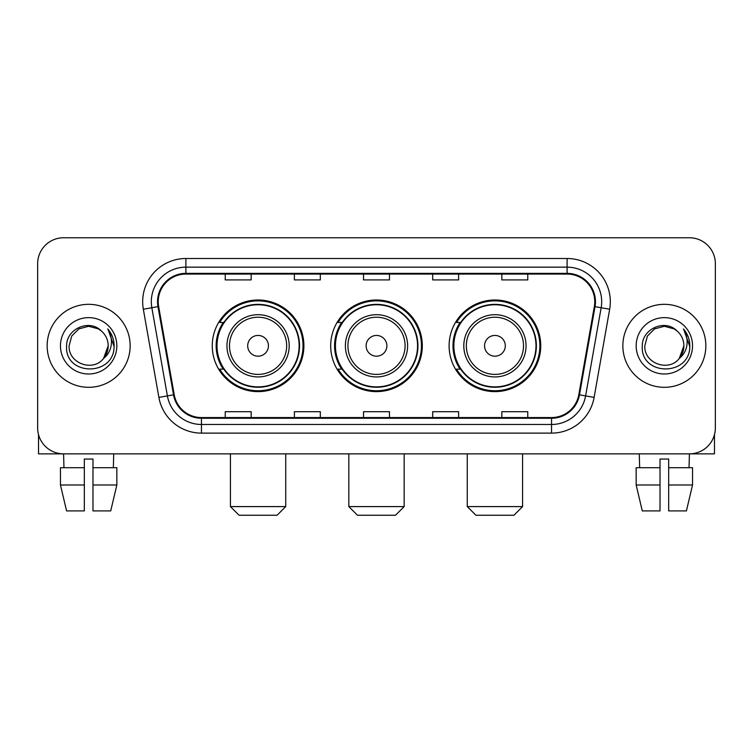 <?xml version="1.0" encoding="UTF-8"?>
<svg xmlns="http://www.w3.org/2000/svg" width="753" height="753" viewBox="0 0 753 753"><rect width="100%" height="100%" fill="white"/><g stroke="black" fill="none" stroke-linecap="round" stroke-linejoin="round"><path stroke-width="1.13" d="M449.108 345.815A45.811 45.811 0 0 0 494.928 391.626A45.811 45.811 0 0 0 540.739 345.815A45.811 45.811 0 0 0 494.928 299.995A45.811 45.811 0 0 0 449.108 345.815M330.689 345.815A45.811 45.811 0 0 0 376.5 391.626A45.811 45.811 0 0 0 422.311 345.815A45.811 45.811 0 0 0 376.5 299.995A45.811 45.811 0 0 0 330.689 345.815M212.261 345.815A45.811 45.811 0 0 0 258.072 391.626A45.811 45.811 0 0 0 303.892 345.815A45.811 45.811 0 0 0 258.072 299.995A45.811 45.811 0 0 0 212.261 345.815M223.246 369.149A41.923 41.923 0 0 1 223.246 322.472M341.674 369.149A41.923 41.923 0 0 1 341.674 322.472M460.102 369.149A41.923 41.923 0 0 1 460.102 322.472M37.65 263.691L37.65 427.93A25.931 25.931 0 0 0 63.581 453.861L689.419 453.861A25.931 25.931 0 0 0 715.35 427.93L715.35 263.691A25.931 25.931 0 0 0 689.419 237.76L63.581 237.76A25.931 25.931 0 0 0 37.65 263.691L37.65 427.93M47.157 345.815A41.49 41.49 0 0 0 88.647 387.306A41.49 41.49 0 0 0 130.147 345.815A41.49 41.49 0 0 0 88.647 304.325A41.49 41.49 0 0 0 47.157 345.815A41.49 41.49 0 0 0 88.647 387.306A41.49 41.49 0 0 0 130.147 345.815A41.49 41.49 0 0 0 88.647 304.325A41.49 41.49 0 0 0 47.157 345.815M622.853 345.815A41.49 41.49 0 0 0 664.353 387.306A41.49 41.49 0 0 0 705.843 345.815A41.49 41.49 0 0 0 664.353 304.325A41.49 41.49 0 0 0 622.853 345.815A41.49 41.49 0 0 0 664.353 387.306A41.49 41.49 0 0 0 705.843 345.815A41.49 41.49 0 0 0 664.353 304.325A41.49 41.49 0 0 0 622.853 345.815M158.234 301.727A27.663 27.663 0 0 1 185.897 274.064L567.103 274.064A27.663 27.663 0 0 1 594.343 306.527L578.793 394.704A27.663 27.663 0 0 1 551.554 417.557L201.446 417.557A27.663 27.663 0 0 1 174.207 394.704L158.657 306.527A27.663 27.663 0 0 1 158.234 301.727M157.546 301.727A28.35 28.35 0 0 0 157.979 306.65L173.519 394.826A28.35 28.35 0 0 0 201.446 418.254L551.554 418.254A28.35 28.35 0 0 0 579.481 394.826L595.021 306.65A28.35 28.35 0 0 0 567.103 273.377L185.897 273.377A28.35 28.35 0 0 0 157.546 301.727M143.334 309.229A43.222 43.222 0 0 1 185.897 258.505L567.103 258.505A43.222 43.222 0 0 1 609.666 309.229L594.117 397.405A43.222 43.222 0 0 1 551.554 433.116L201.446 433.116A43.222 43.222 0 0 1 158.883 397.405L143.334 309.229L151.842 307.732A34.572 34.572 0 0 1 185.897 267.155L567.103 267.155A34.572 34.572 0 0 1 601.158 307.732L585.608 395.899A34.572 34.572 0 0 1 551.554 424.476L201.446 424.476A34.572 34.572 0 0 1 167.392 395.899L151.842 307.732A34.572 34.572 0 0 1 151.325 301.727M689.419 237.76L63.581 237.76M63.958 467.698L63.581 453.861L689.419 453.861L689.042 467.698M715.35 427.93L715.35 263.691M579.481 394.826L585.608 395.899L601.158 307.732L609.666 309.229M363.53 274.064L363.53 279.918L389.47 279.918L389.47 274.064M294.385 274.064L294.385 279.918L320.317 279.918L320.317 274.064M225.232 274.064L225.232 279.918L251.163 279.918L251.163 274.064M432.683 274.064L432.683 279.918L458.615 279.918L458.615 274.064M501.837 274.064L501.837 279.918L527.768 279.918L527.768 274.064M389.47 417.557L389.47 411.703L363.53 411.703L363.53 417.557M320.317 417.557L320.317 411.703L294.385 411.703L294.385 417.557M251.163 417.557L251.163 411.703L225.232 411.703L225.232 417.557M458.615 417.557L458.615 411.703L432.683 411.703L432.683 417.557M527.768 417.557L527.768 411.703L501.837 411.703L501.837 417.557M101.448 331.056C89.456 318.491 66.377 328.835 66.593 345.815C64.4 375.973 113.298 376.764 114.089 347.274L114.127 345.815C114.051 339.405 111.924 333.777 107.735 328.929C110.917 334.163 112.046 339.791 111.105 345.815C110.192 350.936 107.698 355.124 103.622 358.362C93.25 372.377 68.099 363.417 69.116 345.815L71.733 336.045L78.886 328.892L88.647 326.275L98.417 328.892L101.448 331.056A19.54 19.54 0 0 1 108.187 345.815L103.622 358.362A19.54 19.54 0 0 0 108.187 345.815L103.566 358.428M60.466 345.815A28.181 28.181 0 0 0 88.647 373.996A28.181 28.181 0 0 0 116.828 345.815A28.181 28.181 0 0 0 88.647 317.634A28.181 28.181 0 0 0 60.466 345.815M107.924 329.146L114.117 346.549M38.516 434.575L38.516 453.861L138.787 453.861M60.456 467.698L60.456 484.988L66.593 510.92L60.456 484.988L60.456 467.698L84.327 467.698L84.327 459.048L92.977 459.048L92.977 467.698L116.847 467.698L116.847 484.988L110.71 510.92L116.847 484.988L92.977 484.988L92.977 467.698M113.722 453.861L113.345 467.698M84.327 467.698L84.327 510.92L66.593 510.92M60.456 484.988L84.327 484.988M110.71 510.92L92.977 510.92L92.977 484.988M277.095 515.24L239.059 515.24L230.418 506.59L285.735 506.59L277.095 515.24M268.445 345.815A10.373 10.373 0 0 0 258.072 335.443A10.373 10.373 0 0 0 247.699 345.815A10.373 10.373 0 0 0 258.072 356.188A10.373 10.373 0 0 0 268.445 345.815M289.19 345.815A31.118 31.118 0 0 0 258.072 314.698A31.118 31.118 0 0 0 226.954 345.815A31.118 31.118 0 0 0 258.072 376.933A31.118 31.118 0 0 0 289.19 345.815A31.118 31.118 0 0 1 258.072 376.933A31.118 31.118 0 0 1 226.954 345.815M299.139 345.815A41.057 41.057 0 0 0 258.072 304.758A41.057 41.057 0 0 0 217.015 345.815A41.057 41.057 0 0 0 258.072 386.873A41.057 41.057 0 0 0 299.139 345.815M303.026 345.815A44.954 44.954 0 0 1 219.66 369.149L223.829 369.149A41.443 41.443 0 0 0 285.5 376.895A41.443 41.443 0 0 0 285.5 314.735A41.443 41.443 0 0 0 223.829 322.472L219.66 322.472A44.954 44.954 0 0 1 303.026 345.815M395.513 515.24L357.487 515.24L348.837 506.59L404.163 506.59L395.513 515.24M386.873 345.815A10.373 10.373 0 0 0 376.5 335.443A10.373 10.373 0 0 0 366.127 345.815A10.373 10.373 0 0 0 376.5 356.188A10.373 10.373 0 0 0 386.873 345.815M407.618 345.815A31.118 31.118 0 0 0 376.5 314.698A31.118 31.118 0 0 0 345.382 345.815A31.118 31.118 0 0 0 376.5 376.933A31.118 31.118 0 0 0 407.618 345.815A31.118 31.118 0 0 1 376.5 376.933A31.118 31.118 0 0 1 345.382 345.815M417.557 345.815A41.057 41.057 0 0 0 376.5 304.758A41.057 41.057 0 0 0 335.443 345.815A41.057 41.057 0 0 0 376.5 386.873A41.057 41.057 0 0 0 417.557 345.815M421.454 345.815A44.954 44.954 0 0 1 338.088 369.149L342.248 369.149A41.443 41.443 0 0 0 403.919 376.895A41.443 41.443 0 0 0 403.919 314.735A41.443 41.443 0 0 0 342.248 322.472L338.088 322.472A44.954 44.954 0 0 1 421.454 345.815M513.941 515.24L475.905 515.24L467.265 506.59L522.582 506.59L513.941 515.24M505.301 345.815A10.373 10.373 0 0 0 494.928 335.443A10.373 10.373 0 0 0 484.555 345.815A10.373 10.373 0 0 0 494.928 356.188A10.373 10.373 0 0 0 505.301 345.815M526.046 345.815A31.118 31.118 0 0 0 494.928 314.698A31.118 31.118 0 0 0 463.81 345.815A31.118 31.118 0 0 0 494.928 376.933A31.118 31.118 0 0 0 526.046 345.815A31.118 31.118 0 0 1 494.928 376.933A31.118 31.118 0 0 1 463.81 345.815M535.985 345.815A41.057 41.057 0 0 0 494.928 304.758A41.057 41.057 0 0 0 453.861 345.815A41.057 41.057 0 0 0 494.928 386.873A41.057 41.057 0 0 0 535.985 345.815M539.873 345.815A44.954 44.954 0 0 1 456.506 369.149L460.676 369.149A41.443 41.443 0 0 0 522.347 376.895A41.443 41.443 0 0 0 522.347 314.735A41.443 41.443 0 0 0 460.676 322.472L456.506 322.472A44.954 44.954 0 0 1 539.873 345.815M714.484 434.575L714.484 453.861L614.213 453.861M660.023 467.698L660.023 484.988L636.153 484.988L642.29 510.92L636.153 484.988L636.153 467.698L660.023 467.698L660.023 459.048L668.673 459.048L668.673 467.698L692.544 467.698L692.544 484.988L686.407 510.92L692.544 484.988L668.673 484.988L668.673 467.698L668.673 510.92L686.407 510.92M660.023 484.988L660.023 510.92L642.29 510.92M639.278 453.861L639.655 467.698M677.145 331.056C665.163 318.491 642.074 328.835 642.29 345.815C640.097 375.973 688.995 376.764 689.786 347.274L689.823 345.815C689.757 339.405 687.621 333.777 683.432 328.929C686.623 334.163 687.743 339.791 686.802 345.815C685.889 350.936 683.395 355.124 679.319 358.362C668.946 372.377 643.796 363.417 644.813 345.815L647.429 336.045L654.583 328.892L664.353 326.275L674.114 328.892L677.145 331.056A19.54 19.54 0 0 1 683.884 345.815L679.319 358.362A19.54 19.54 0 0 0 683.884 345.815L679.272 358.428M636.172 345.815A28.181 28.181 0 0 0 664.353 373.996A28.181 28.181 0 0 0 692.534 345.815A28.181 28.181 0 0 0 664.353 317.634A28.181 28.181 0 0 0 636.172 345.815M683.62 329.146L689.814 346.549M567.103 258.505L567.103 273.377M151.842 307.732L157.979 306.65M201.446 433.116L201.446 418.254M551.554 418.254L551.554 433.116M158.883 397.405L173.519 394.826M595.021 306.65L601.158 307.732M185.897 258.505L185.897 273.377M585.608 395.899L594.117 397.405M286.667 345.815A28.586 28.586 0 0 0 258.072 317.229A28.586 28.586 0 0 0 229.486 345.815A28.586 28.586 0 0 0 258.072 374.401A28.586 28.586 0 0 0 286.667 345.815M405.086 345.815A28.586 28.586 0 0 0 376.5 317.229A28.586 28.586 0 0 0 347.914 345.815A28.586 28.586 0 0 0 376.5 374.401A28.586 28.586 0 0 0 405.086 345.815M523.514 345.815A28.586 28.586 0 0 0 494.928 317.229A28.586 28.586 0 0 0 466.333 345.815A28.586 28.586 0 0 0 494.928 374.401A28.586 28.586 0 0 0 523.514 345.815M285.735 453.861L285.735 506.59M230.418 453.861L230.418 506.59M404.163 453.861L404.163 506.59M348.837 453.861L348.837 506.59M522.582 453.861L522.582 506.59M467.265 453.861L467.265 506.59"/></g></svg>
